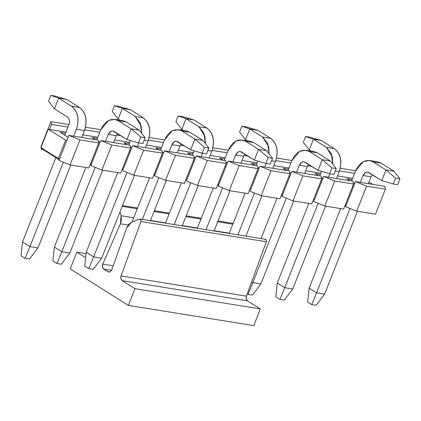 <?xml version="1.0" encoding="UTF-8"?>
<svg xmlns="http://www.w3.org/2000/svg" width="421" height="421" viewBox="0 0 421 421"><rect width="100%" height="100%" fill="white"/><g stroke="black" fill="none" stroke-linecap="round" stroke-linejoin="round"><path stroke-width="0.63" d="M264.914 239.349L266.23 239.865L266.34 241.765L246.432 296.163L266.34 241.765L140.956 221.541L121.043 275.934L246.432 296.163C245.843 298.231 246.19 299.789 247.48 300.847L246.232 298.894L246.432 296.163L121.043 275.934L120.848 278.665L122.095 280.618L247.48 300.847L260.341 308.93L247.48 300.847L122.095 280.618L134.957 288.701L260.341 308.93L253.737 325.617L260.341 308.93L134.957 288.701L128.352 305.393L253.737 325.617L128.352 305.393L70.239 268.866L76.843 252.179L86.047 253.663L76.843 252.179L85.621 257.694L76.843 252.179L70.239 268.866L128.352 305.393L134.957 288.701L122.095 280.618C120.806 279.565 120.453 278.002 121.043 275.934L140.956 221.541L140.846 219.641L139.53 219.12L131.478 222.267L126.726 227.761L111.818 269.787L110.202 271.85L108.113 271.829L103.692 269.051L102.419 266.956L102.756 264.093L120.438 223.809L121.059 215.72L119.98 211.916L121.059 215.72L121.437 219.762L120.438 223.809L102.756 264.093C101.987 266.267 102.298 267.919 103.692 269.051L108.85 272.108L110.202 271.85L111.818 269.787L126.726 227.761L128.689 224.319L131.478 222.267L139.53 219.12L140.846 219.641L140.956 221.541L266.34 241.765L266.23 239.865L265.446 239.286L140.061 219.057M109.639 272.077L108.113 271.829L109.639 272.077M111.591 270.324L103.692 269.051L111.591 270.324M113.238 265.783L102.756 264.093L113.238 265.783M128.116 225.046L120.438 223.809L128.116 225.046M246.522 236.234L246.017 235.876L246.443 235.944L246.253 235.281L246.522 236.234M229.261 233.171L214.173 230.74L229.261 233.176M197.417 228.035L182.325 225.598L197.412 228.035M165.569 222.898L150.476 220.462L165.569 222.898M133.72 217.762L121.059 215.715L133.72 217.762M232.813 224.209L217.72 221.778L232.813 224.209M200.964 219.073L185.871 216.636L200.964 219.073M169.116 213.936L154.023 211.5L169.116 213.936M137.267 208.8L122.174 206.364L137.267 208.8M311.75 304.599L307.683 302.041L311.75 304.599L316.139 305.304L311.75 304.599L316.571 292.848L311.75 304.599M316.139 305.304L324.596 294.142L316.571 292.848L309.135 288.169L307.683 302.041L309.135 288.169L340.647 208.574L309.135 288.169L316.571 292.848L324.596 294.142L316.139 305.304M351.572 180.988L355.582 170.852L351.572 180.988M373.78 161.959L381.11 163.137L394.009 171.247L381.11 163.137L377.569 161.79L369.543 160.496L373.085 161.843C365.949 158.633 360.118 161.638 355.582 170.852L363.334 161.58L369.543 160.496M372.348 174.72L371.048 176.82L368.328 183.688L371.048 176.82L363.023 175.525L360.302 182.393L363.023 175.525C364.533 172.457 366.475 171.458 368.854 172.526L381.758 180.635L385.983 169.952L373.085 161.843L381.11 163.137L373.085 161.843L385.983 169.952L394.009 171.247L385.983 169.952L395.561 178.146L399.95 178.851L394.009 171.247L399.95 178.851L395.561 178.146L393.251 183.988L397.64 184.693L399.95 178.851L397.64 184.693L393.251 183.988L381.758 180.635L367.675 172.073L365.607 172.436L363.023 175.525L371.048 176.82L372.348 174.72M357.403 211.274L324.596 294.142L357.403 211.274M349.988 208.442L316.571 292.848L349.988 208.442M381.758 180.635L393.251 183.988L395.561 178.146L385.983 169.952L381.758 180.635M248.053 294.321L247.28 293.837L248.053 294.321L252.442 295.032L248.053 294.321L252.874 282.57L248.053 294.321M252.442 295.032L260.899 283.865L252.874 282.57L251.679 281.823L252.874 282.57L260.899 283.865L252.442 295.032M261.009 238.57L276.955 198.296L261.009 238.57M287.875 170.71L291.885 160.58L287.875 170.71M310.088 151.681L317.413 152.865L330.311 160.975L317.413 152.865L313.871 151.513L305.846 150.218L309.388 151.571C302.257 148.36 296.421 151.36 291.885 160.58L299.641 151.302L305.846 150.218M308.651 164.448L307.351 166.548L304.63 173.415L307.351 166.548L299.326 165.253L296.605 172.121L299.326 165.253C300.836 162.18 302.783 161.18 305.157 162.248L318.06 170.358L322.291 159.68L309.388 151.571L317.413 152.865L309.388 151.571L322.291 159.68L330.311 160.975L322.291 159.68L331.864 167.868L336.253 168.579L330.311 160.975L336.253 168.579L331.864 167.868L329.554 173.71L333.942 174.42L336.253 168.579L333.942 174.42L329.554 173.71L318.06 170.358L303.978 161.801L301.91 162.164L299.326 165.253L307.351 166.548L308.651 164.448M293.711 201.001L260.899 283.865L293.711 201.001M286.296 198.165L252.874 282.57L286.296 198.165M318.06 170.358L329.554 173.71L331.864 167.868L322.291 159.68L318.06 170.358M197.312 228.293L213.258 188.024L197.312 228.293M224.177 160.438L228.193 150.302L224.177 160.438M246.39 141.409L253.716 142.587L266.619 150.697L253.716 142.587L250.174 141.24L242.149 139.946L245.69 141.293C238.56 138.083 232.729 141.088 228.193 150.302L235.944 141.03L242.149 139.946M244.954 154.17L243.654 156.27L240.933 163.137L243.654 156.27L235.628 154.975L232.913 161.843L235.628 154.975C237.139 151.907 239.086 150.907 241.465 151.976L254.363 160.085L258.594 149.402L245.69 141.293L253.716 142.587L245.69 141.293L258.594 149.402L266.619 150.697L258.594 149.402L268.172 157.596L272.561 158.301L266.619 150.697L272.561 158.301L268.172 157.596L265.856 163.437L270.245 164.143L272.561 158.301L270.245 164.143L265.856 163.437L254.363 160.085L240.28 151.523L238.212 151.886L235.628 154.975L243.654 156.27L244.954 154.17M230.013 190.724L214.068 230.997L230.013 190.724M222.598 187.892L206.043 229.703L222.598 187.892M254.363 160.085L265.856 163.437L268.172 157.596L258.594 149.402L254.363 160.085M132.015 222.062L149.56 177.746L132.015 222.062M160.485 150.16L164.495 140.03L160.485 150.16M182.693 131.131L190.018 132.315L202.922 140.425L190.018 132.315L186.482 130.963L178.457 129.668L181.998 131.02C174.862 127.81 169.031 130.81 164.495 140.03L172.247 130.752L178.457 129.668M181.262 143.893L179.956 145.998L177.241 152.865L179.956 145.998L171.936 144.703L169.216 151.571L171.936 144.703C173.447 141.63 175.389 140.63 177.767 141.698L190.671 149.808L194.897 139.13L181.998 131.02L190.018 132.315L181.998 131.02L194.897 139.13L202.922 140.425L194.897 139.13L204.474 147.318L208.863 148.029L202.922 140.425L208.863 148.029L204.474 147.318L202.164 153.16L206.548 153.87L208.863 148.029L206.548 153.87L202.164 153.16L190.671 149.808L176.588 141.251L174.52 141.614L171.936 144.703L179.956 145.998L181.262 143.893M166.316 180.451L150.371 220.72L166.316 180.451M158.901 177.615L142.351 219.425L158.901 177.615M190.671 149.808L202.164 153.16L204.474 147.318L194.897 139.13L190.671 149.808M56.967 263.499L52.899 260.941L56.967 263.499L61.355 264.204L56.967 263.499L61.787 251.747L56.967 263.499M61.355 264.204L69.812 253.042L61.787 251.747L54.351 247.069L52.899 260.941L54.351 247.069L85.868 167.474L54.351 247.069L61.787 251.747L69.812 253.042L61.355 264.204M96.788 139.888L100.798 129.752L96.788 139.888M119.001 120.859L126.326 122.037L139.225 130.147L126.326 122.037L122.785 120.69L114.759 119.396L118.301 120.743C111.17 117.533 105.334 120.538 100.798 129.752L108.555 120.48L114.759 119.396M117.564 133.62L116.264 135.72L113.544 142.587L116.264 135.72L108.239 134.425L105.518 141.293L108.239 134.425C109.749 131.357 111.697 130.357 114.07 131.426L126.974 139.535L131.199 128.852L118.301 120.743L126.326 122.037L118.301 120.743L131.199 128.852L139.225 130.147L131.199 128.852L140.777 137.046L145.166 137.751L139.225 130.147L145.166 137.751L140.777 137.046L138.467 142.887L142.856 143.593L145.166 137.751L142.856 143.593L138.467 142.887L126.974 139.535L112.891 130.973L110.823 131.336L108.239 134.425L116.264 135.72L117.564 133.62M102.624 170.173L69.812 253.042L102.624 170.173M95.209 167.342L61.787 251.747L95.209 167.342M126.974 139.535L138.467 142.887L140.777 137.046L131.199 128.852L126.974 139.535M284.291 300.168L279.902 299.457L275.834 296.905L277.286 283.033L284.722 287.711L279.902 299.457L284.291 300.168L292.748 289.006L284.291 300.168M292.748 289.006L284.722 287.711L292.748 289.006L325.559 206.137L292.748 289.006M336.479 178.551L339.2 171.684L335.274 171.052L339.2 171.684L336.479 178.551M329.838 173.757L328.454 177.257L329.838 173.757M318.144 203.301L284.722 287.711L318.144 203.301M332.722 164.053L331.438 153.828L326.359 147.355L313.456 139.246L309.23 149.929L311.019 151.055L309.23 149.929L303.288 142.324L305.599 136.483L313.456 139.246L326.359 147.355L332.39 157.007L332.722 164.053M321.497 171.363L319.723 175.852L321.497 171.363M308.803 203.432L277.286 283.033L275.834 296.905L279.902 299.457L284.722 287.711L277.286 283.033L308.803 203.432M321.481 140.54L334.385 148.65C340.71 153.902 342.315 161.58 339.2 171.684C342.462 161.501 340.857 153.823 334.385 148.65L326.359 147.355L334.385 148.65L321.481 140.54L313.456 139.246L321.481 140.54L309.988 137.188L305.599 136.483L309.988 137.188L321.481 140.54M313.456 139.246L305.599 136.483L303.288 142.324L309.23 149.929L313.456 139.246M245.917 236.134L261.862 195.86L245.917 236.134M272.782 168.279L275.502 161.411L271.577 160.775L275.502 161.411L272.782 168.279M266.146 163.485L264.756 166.984L266.146 163.485M254.447 193.029L237.891 234.839L254.447 193.029M269.024 153.776L267.745 143.556L262.662 137.083L249.764 128.973L245.532 139.651L247.322 140.777L245.532 139.651L239.591 132.047L241.907 126.205L249.764 128.973L262.662 137.083L268.693 146.734L269.024 153.776M257.805 161.085L256.026 165.574L257.805 161.085M245.106 193.16L229.161 233.434L245.106 193.16M257.789 130.268L270.687 138.377C277.013 143.624 278.618 151.302 275.502 161.411C278.765 151.228 277.16 143.55 270.687 138.377L262.662 137.083L270.687 138.377L257.789 130.268L249.764 128.973L257.789 130.268L246.296 126.916L241.907 126.205L246.296 126.916L257.789 130.268M249.764 128.973L241.907 126.205L239.591 132.047L245.532 139.651L249.764 128.973M182.219 225.861L198.165 185.587L182.219 225.861M209.09 158.001L211.805 151.134L207.885 150.502L211.805 151.134L209.09 158.001M202.448 153.207L201.064 156.707L202.448 153.207M190.75 182.751L174.194 224.567L190.75 182.751M205.327 143.503L204.048 133.278L198.97 126.805L186.066 118.696L181.835 129.379L183.63 130.505L181.835 129.379L175.899 121.774L178.209 115.933L186.066 118.696L198.97 126.805L205.001 136.457L205.327 143.503M194.107 150.813L192.329 155.302L194.107 150.813M181.409 182.882L165.464 223.156L181.409 182.882M194.092 119.99L206.99 128.1C213.315 133.352 214.92 141.03 211.805 151.134C215.068 140.951 213.463 133.273 206.99 128.1L198.97 126.805L206.99 128.1L194.092 119.99L186.066 118.696L194.092 119.99L182.598 116.638L178.209 115.933L182.598 116.638L194.092 119.99M186.066 118.696L178.209 115.933L175.899 121.774L181.835 129.379L186.066 118.696M93.204 269.34L88.815 268.635L84.747 266.077L86.2 252.211L93.636 256.884L88.815 268.635L93.204 269.34L101.661 258.178L93.204 269.34M101.661 258.178L93.636 256.884L101.661 258.178L134.473 175.31L101.661 258.178M145.392 147.729L148.113 140.861L144.187 140.225L148.113 140.861L145.392 147.729M138.751 142.935L137.367 146.434L138.751 142.935M127.058 172.478L93.636 256.884L127.058 172.478M141.63 133.225L140.351 123L135.273 116.533L122.369 108.423L118.143 119.101L119.932 120.227L118.143 119.101L112.202 111.497L114.512 105.655L122.369 108.423L135.273 116.533L141.303 126.184L141.63 133.225M130.41 140.535L128.637 145.024L130.41 140.535M117.712 172.61L86.2 252.211L84.747 266.077L88.815 268.635L93.636 256.884L86.2 252.211L117.712 172.61M130.394 109.718L143.298 117.827C149.623 123.074 151.228 130.752 148.113 140.861C151.376 130.678 149.771 123 143.298 117.827L135.273 116.533L143.298 117.827L130.394 109.718L122.369 108.423L130.394 109.718L118.901 106.366L114.512 105.655L118.901 106.366L130.394 109.718M122.369 108.423L114.512 105.655L112.202 111.497L118.143 119.101L122.369 108.423M29.507 259.068L25.118 258.357L21.05 255.805L22.502 241.933L29.938 246.611L25.118 258.357L29.507 259.068L37.964 247.906L29.507 259.068M37.964 247.906L29.938 246.611L37.964 247.906L70.775 165.037L37.964 247.906M81.695 137.451L84.416 130.584L76.39 129.289L73.67 136.157L76.39 129.289C79.506 119.18 77.901 111.507 71.575 106.255L58.677 98.146L54.446 108.829L67.349 116.938C69.454 118.685 69.991 121.248 68.955 124.616L64.75 135.23L68.955 124.616C70.039 121.222 69.507 118.659 67.349 116.938L54.446 108.829L48.504 101.224L50.82 95.383L58.677 98.146L71.575 106.255C78.048 111.428 79.653 119.106 76.39 129.289L84.416 130.584L81.695 137.451M63.361 162.201L29.938 246.611L63.361 162.201M55.893 157.601L22.502 241.933L21.05 255.805L25.118 258.357L29.938 246.611L22.502 241.933L55.893 157.601M66.697 99.44L79.601 107.55C85.926 112.796 87.531 120.474 84.416 130.584C87.679 120.401 86.073 112.723 79.601 107.55L71.575 106.255L79.601 107.55L66.697 99.44L58.677 98.146L66.697 99.44L55.209 96.088L50.82 95.383L55.209 96.088L66.697 99.44M58.677 98.146L50.82 95.383L48.504 101.224L54.446 108.829L58.677 98.146M68.981 124.542L50.894 121.622L51.446 124.427L67.97 127.095L51.446 124.427L49.462 129.431L65.986 132.099L49.462 129.431L51.446 124.427L50.894 121.622L40.984 146.655L41.095 147.208L40.984 146.655L50.894 121.622L68.981 124.542M68.881 135.383L79.953 139.888L98.772 142.924L98.219 140.119L68.881 135.383L66.897 140.393L65.644 140.188L48.21 129.231L40.942 147.587L58.377 158.549L40.942 147.587L48.21 129.231L49.462 129.431L48.21 129.231L65.644 140.188L58.377 158.549L65.644 140.188L66.897 140.393L59.629 158.749L58.377 158.549L59.629 158.749L68.881 135.383L98.219 140.119L98.772 142.924L88.863 167.953L70.039 164.916L58.972 160.417L59.629 158.749L58.972 160.417L70.039 164.916L79.953 139.888L68.881 135.383M43.416 149.765L43.395 149.129L43.416 149.765L41.537 149.46L43.416 149.765L59.245 159.712L43.416 149.765M42.195 147.792L41.537 149.46L41.2 147.75L41.537 149.46L42.195 147.792M60.287 132.431L68.107 137.341L60.287 132.431L65.523 133.273L60.287 132.431M92.136 137.567L95.499 139.677L92.136 137.567L97.372 138.409L92.136 137.567M98.503 141.572L99.951 142.482L98.503 141.572M91.094 164.853L90.289 164.343L91.094 164.853M120.706 173.094L101.887 170.058L90.815 165.553L91.478 163.885L90.815 165.553L101.887 170.058L120.706 173.094L130.621 148.06L120.706 173.094M123.327 169.021L122.379 168.868L123.327 169.021L130.594 150.665L129.647 150.513L130.594 150.665L123.327 169.021M130.068 145.256L130.621 148.06L111.802 145.024L101.887 170.058L111.802 145.024L100.73 140.525L91.478 163.885L98.746 145.529L97.798 145.377L98.746 145.529L100.73 140.525L111.802 145.024L130.621 148.06L130.068 145.256L100.73 140.525L130.068 145.256M90.531 163.732L91.478 163.885L90.531 163.732M122.943 169.989L122.137 169.484L122.943 169.989M152.555 178.23L133.736 175.194L122.664 170.694L133.736 175.194L143.65 150.16L132.578 145.661L130.594 150.665L132.578 145.661L161.917 150.392L162.469 153.197L152.555 178.23L162.469 153.197L143.65 150.16L133.736 175.194L152.555 178.23M123.984 142.703L127.342 144.813L123.984 142.703L129.221 143.55L123.984 142.703M130.352 146.708L131.799 147.618L130.352 146.708M116.628 134.941L120.716 135.599L116.628 134.941M132.578 145.661L143.65 150.16L162.469 153.197L161.917 150.392L132.578 145.661M114.591 139.94L129.684 142.372L114.591 139.94M155.175 174.162L154.228 174.01L155.175 174.162L162.443 155.802L161.496 155.649L162.443 155.802L154.512 175.831L165.585 180.33L175.494 155.296L164.422 150.797L162.443 155.802L164.422 150.797L175.494 155.296L165.585 180.33L154.512 175.831L155.175 174.162M187.024 179.299L186.077 179.146L187.024 179.299L194.291 160.943L193.344 160.79L194.291 160.943L187.024 179.299M193.765 155.528L194.313 158.333L184.403 183.367L165.585 180.33L184.403 183.367L194.313 158.333L175.494 155.296L194.313 158.333L193.765 155.528L164.422 150.797L193.765 155.528M154.791 175.125L153.986 174.62L154.791 175.125M155.833 147.839L159.191 149.955L155.833 147.839L161.069 148.687L155.833 147.839M162.201 151.844L163.648 152.755L162.201 151.844M164.527 139.951L149.166 137.478L164.527 139.951M148.408 140.067L163.516 142.503L148.408 140.067M146.44 145.077L161.532 147.513L146.44 145.077M186.64 180.262L185.835 179.756L186.64 180.262M216.252 188.503L197.433 185.466L186.361 180.967L197.433 185.466L207.343 160.438L196.27 155.933L194.291 160.943L196.27 155.933L225.614 160.669L226.161 163.474L216.252 188.503L226.161 163.474L207.343 160.438L197.433 185.466L216.252 188.503M187.677 152.981L191.039 155.091L187.677 152.981L192.913 153.823L187.677 152.981M194.049 156.98L195.497 157.891L194.049 156.98M180.32 145.219L184.414 145.876L180.32 145.219M196.27 155.933L207.343 160.438L226.161 163.474L225.614 160.669L196.27 155.933M178.288 150.213L193.381 152.649L178.288 150.213M218.867 184.435L217.925 184.282L218.867 184.435L226.135 166.079L225.193 165.927L226.135 166.079L218.21 186.103L229.282 190.608L239.191 165.574L228.119 161.075L226.135 166.079L228.119 161.075L239.191 165.574L229.282 190.608L218.21 186.103L218.867 184.435M250.716 189.571L249.769 189.418L250.716 189.571L257.984 171.215L257.036 171.063L257.984 171.215L250.716 189.571M257.457 165.806L258.01 168.61L248.101 193.644L229.282 190.608L248.101 193.644L258.01 168.61L239.191 165.574L258.01 168.61L257.457 165.806L228.119 161.075L257.457 165.806M218.488 185.403L217.683 184.893L218.488 185.403M219.525 158.117L222.888 160.227L219.525 158.117L224.761 158.959L219.525 158.117M225.898 162.122L227.345 163.032L225.898 162.122M228.219 150.229L212.858 147.75L228.219 150.229M212.105 150.344L227.208 152.781L212.105 150.344M210.137 155.354L225.23 157.786L210.137 155.354M250.337 190.539L249.527 190.034L250.337 190.539M279.949 198.78L261.131 195.744L250.058 191.245L261.131 195.744L271.04 170.71L259.967 166.211L257.984 171.215L259.967 166.211L289.306 170.942L289.858 173.747L279.949 198.78L289.858 173.747L271.04 170.71L261.131 195.744L279.949 198.78M251.374 163.253L254.737 165.364L251.374 163.253L256.61 164.101L251.374 163.253M257.747 167.258L259.194 168.168L257.747 167.258M244.017 155.491L248.106 156.149L244.017 155.491M259.967 166.211L271.04 170.71L289.858 173.747L289.306 170.942L259.967 166.211M241.986 160.49L257.078 162.927L241.986 160.49M282.565 194.713L281.617 194.56L282.565 194.713L289.832 176.352L288.885 176.199L289.832 176.352L281.907 196.381L292.974 200.88L302.888 175.846L291.816 171.347L289.832 176.352L291.816 171.347L302.888 175.846L292.974 200.88L281.907 196.381L282.565 194.713M314.413 199.849L313.466 199.696L314.413 199.849L321.681 181.493L320.734 181.34L321.681 181.493L314.413 199.849M321.155 176.078L321.707 178.883L311.793 203.917L292.974 200.88L311.793 203.917L321.707 178.883L302.888 175.846L321.707 178.883L321.155 176.078L291.816 171.347L321.155 176.078M282.181 195.676L281.375 195.17L282.181 195.676M283.222 168.389L286.585 170.505L283.222 168.389L288.459 169.237L283.222 168.389M289.595 172.394L291.043 173.305L289.595 172.394M291.916 160.501L276.555 158.028L291.916 160.501M275.797 160.617L290.906 163.053L275.797 160.617M273.834 165.627L288.922 168.063L273.834 165.627M314.029 200.812L313.224 200.307L314.029 200.812M343.641 209.053L324.823 206.016L313.75 201.517L324.823 206.016L334.737 180.988L323.665 176.483L321.681 181.493L323.665 176.483L353.003 181.219L353.556 184.024L343.641 209.053L353.556 184.024L334.737 180.988L324.823 206.016L343.641 209.053M315.071 173.531L318.429 175.641L315.071 173.531L320.307 174.373L315.071 173.531M321.439 177.53L322.886 178.441L321.439 177.53M307.714 165.769L311.803 166.427L307.714 165.769M323.665 176.483L334.737 180.988L353.556 184.024L353.003 181.219L323.665 176.483M305.683 170.763L320.77 173.199L305.683 170.763M346.262 204.985L345.315 204.832L346.262 204.985L353.529 186.629L352.582 186.477L353.529 186.629L345.599 206.653L356.671 211.158L366.58 186.124L355.513 181.625L353.529 186.629L355.513 181.625L366.58 186.124L356.671 211.158L345.599 206.653L346.262 204.985M384.852 186.356L385.404 189.161L375.49 214.194L356.671 211.158L375.49 214.194L385.404 189.161L366.58 186.124L385.404 189.161L384.852 186.356L355.513 181.625L384.852 186.356M345.878 205.953L345.073 205.443L345.878 205.953M346.92 178.667L350.277 180.777L346.92 178.667L352.156 179.509L346.92 178.667M353.287 182.672L354.735 183.582L353.287 182.672M355.613 170.779L340.252 168.3L355.613 170.779M339.494 170.894L354.603 173.331L339.494 170.894M337.526 175.904L352.619 178.336L337.526 175.904M99.819 132.231L84.71 129.794L99.819 132.231M82.748 134.804L97.835 137.235L82.748 134.804M85.468 127.2L100.829 129.679L85.468 127.2M98.772 142.924L79.953 139.888L70.039 164.916L88.863 167.953L98.772 142.924M372.722 184.398L368.98 182.046L372.722 184.398M233.123 223.414L218.036 220.978M201.28 218.278L186.187 215.841M169.431 213.142L154.339 210.705M137.583 208L122.49 205.569"/></g></svg>
